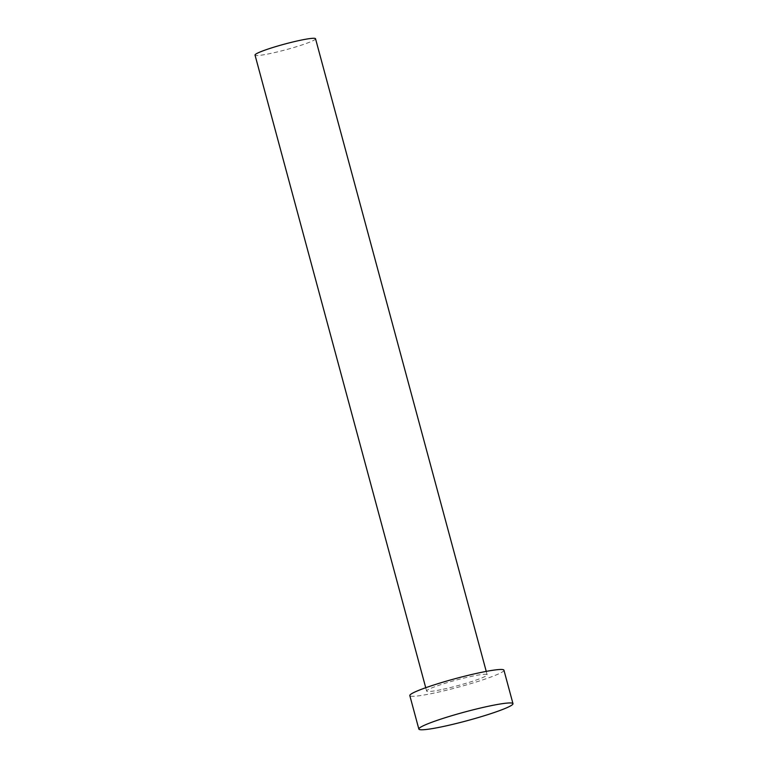 <?xml version="1.0" encoding="UTF-8"?>
<svg xmlns="http://www.w3.org/2000/svg" width="768" height="768" viewBox="0 0 768 768"><rect width="100%" height="100%" fill="white"/><g stroke="black" fill="none" stroke-linecap="round" stroke-linejoin="round"><path stroke-width="0.58" stroke-dasharray="3.84 2.88" d="M315.533 38.746A31.334 2.899 -15.1 0 1 300.336 45.485A31.334 2.899 -15.1 0 1 269.347 53.722A31.334 2.899 -15.1 0 1 255.024 55.075M440.947 689.702A31.334 2.899 -15.1 0 1 426.624 691.056A31.334 2.899 -15.1 0 1 441.83 684.317A31.334 2.899 -15.1 0 1 472.819 676.08A31.334 2.899 -15.1 0 1 487.133 674.726A31.334 2.899 -15.1 0 1 471.936 681.466A31.334 2.899 -15.1 0 1 440.947 689.702M503.942 670.195A48.749 4.502 -15.1 0 1 480.298 680.678A48.749 4.502 -15.1 0 1 432.096 693.485A48.749 4.502 -15.1 0 1 409.814 695.587M425.731 687.725L426.624 691.056M486.24 671.395L487.133 674.726"/><path stroke-width="1.15" d="M425.731 687.725L255.024 55.075A31.334 2.899 -15.1 0 1 270.23 48.336A31.334 2.899 -15.1 0 1 301.219 40.099A31.334 2.899 -15.1 0 1 315.533 38.746L486.24 671.395M418.848 729.062L409.814 695.587A48.749 4.502 -15.1 0 1 433.469 685.104A48.749 4.502 -15.1 0 1 481.67 672.298A48.749 4.502 -15.1 0 1 503.942 670.195L512.976 703.661A48.749 4.502 -15.1 0 1 489.331 714.144A48.749 4.502 -15.1 0 1 441.12 726.95A48.749 4.502 -15.1 0 1 418.848 729.062A48.749 4.502 -15.1 0 1 442.493 718.579A48.749 4.502 -15.1 0 1 490.704 705.773A48.749 4.502 -15.1 0 1 512.976 703.661"/></g></svg>
